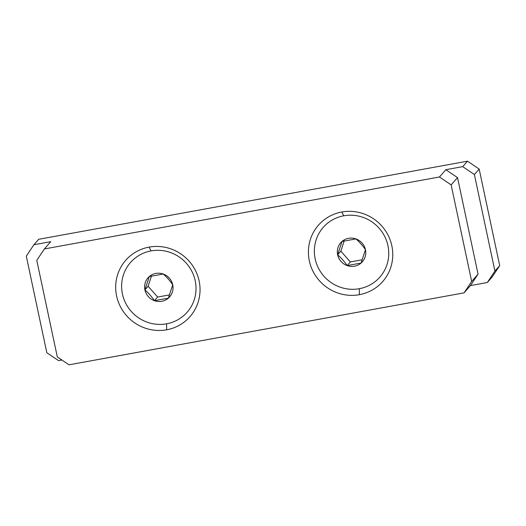 <?xml version="1.0" encoding="UTF-8"?>
<svg xmlns="http://www.w3.org/2000/svg" width="526" height="526" viewBox="0 0 526 526"><rect width="100%" height="100%" fill="white"/><g stroke="black" fill="none" stroke-linecap="round" stroke-linejoin="round"><path stroke-width="0.79" d="M492.119 277.051L499.7 265.637L479.179 169.083L467.489 161.18L38.668 239.297L33.881 244.748L38.668 239.297L467.489 161.18L462.702 166.637L467.489 161.18L479.179 169.083L474.393 174.54L462.702 166.637L445.838 169.707L462.702 166.637L474.393 174.54L494.913 271.094L474.393 174.54L479.179 169.083L499.7 265.637L494.913 271.094L487.332 282.501L494.913 271.094L499.7 265.637L492.119 277.051L487.332 282.501L470.468 285.579L487.332 282.501L492.119 277.051M58.511 360.612L46.821 352.716L26.3 256.162L33.881 244.748L50.746 241.677L44.368 248.949L439.46 176.986L445.838 169.707L457.528 177.61L478.049 274.164L470.468 285.579L478.049 274.164L457.528 177.61L451.144 184.882L471.671 281.436L478.049 274.164L471.671 281.436L464.083 292.85L470.468 285.579L464.083 292.85L68.991 364.82L464.083 292.85L471.671 281.436L451.144 184.882L439.46 176.986L44.368 248.949L50.746 241.677L33.881 244.748L26.3 256.162L46.821 352.716L58.511 360.612L61.871 360.001L58.511 360.612M57.308 356.917L36.781 260.363L44.368 248.949L36.781 260.363L57.308 356.917L68.991 364.82L57.308 356.917M341.801 212.004A42.737 41.462 41.3 0 1 391.85 245.833A42.737 41.462 41.3 0 1 359.376 294.691A42.737 41.462 41.3 0 1 309.327 260.863A42.737 41.462 41.3 0 1 341.801 212.004L343.8 215.791A37.688 36.564 41.3 0 1 387.938 245.622A37.688 36.564 41.3 0 1 359.297 288.708L359.376 294.691A42.737 41.462 -138.7 0 0 391.85 245.833A42.737 41.462 -138.7 0 0 341.801 212.004A42.737 41.462 -138.7 0 0 309.327 260.863A42.737 41.462 -138.7 0 0 359.376 294.691L359.297 288.708A37.688 36.564 -138.7 0 0 387.938 245.622A37.688 36.564 -138.7 0 0 343.8 215.791A37.688 36.564 -138.7 0 0 315.166 258.877A37.688 36.564 -138.7 0 0 359.297 288.708A37.688 36.564 41.3 0 1 315.166 258.877A37.688 36.564 41.3 0 1 343.8 215.791L341.801 212.004M149.075 247.115A42.737 41.462 41.3 0 1 199.124 280.937A42.737 41.462 41.3 0 1 166.65 329.795A42.737 41.462 41.3 0 1 116.601 295.967A42.737 41.462 41.3 0 1 149.075 247.115L151.074 250.902A37.688 36.564 41.3 0 1 195.212 280.733A37.688 36.564 41.3 0 1 166.571 323.819L166.65 329.795A42.737 41.462 -138.7 0 0 199.124 280.937A42.737 41.462 -138.7 0 0 149.075 247.115A42.737 41.462 -138.7 0 0 116.601 295.967A42.737 41.462 -138.7 0 0 166.65 329.795L166.571 323.819A37.688 36.564 -138.7 0 0 195.212 280.733A37.688 36.564 -138.7 0 0 151.074 250.902A37.688 36.564 -138.7 0 0 122.44 293.988A37.688 36.564 -138.7 0 0 166.571 323.819A37.688 36.564 41.3 0 1 122.44 293.988A37.688 36.564 41.3 0 1 151.074 250.902L149.075 247.115M457.528 177.61L445.838 169.707L439.46 176.986L451.144 184.882L457.528 177.61M355.938 238.916A14.406 13.978 41.3 0 1 365.458 249.719A14.406 13.978 41.3 0 1 361.073 263.053A14.406 13.978 41.3 0 1 347.16 265.591A14.406 13.978 41.3 0 1 337.639 254.788A14.406 13.978 41.3 0 1 342.031 241.447A14.406 13.978 41.3 0 1 355.938 238.916C359.528 242.045 362.703 245.642 365.458 249.719A14.406 13.978 -138.7 0 0 355.938 238.916C359.528 242.045 362.703 245.642 365.458 249.719L361.073 263.053A14.406 13.978 -138.7 0 0 365.458 249.719L361.073 263.053L347.16 265.591L350.355 261.948L362.282 259.778L350.355 261.948L347.16 265.591A14.406 13.978 -138.7 0 0 361.073 263.053L347.16 265.591C344.405 261.514 341.229 257.911 337.639 254.788L340.835 251.145L350.355 261.948L340.835 251.145L337.639 254.788A14.406 13.978 -138.7 0 0 347.16 265.591C344.405 261.514 341.229 257.911 337.639 254.788L342.031 241.447A14.406 13.978 -138.7 0 0 337.639 254.788L342.031 241.447L355.938 238.916A14.406 13.978 -138.7 0 0 342.031 241.447L355.938 238.916M344.201 240.915L340.835 251.145L344.201 240.915M163.211 274.02A14.406 13.978 41.3 0 1 172.732 284.822A14.406 13.978 41.3 0 1 168.346 298.163A14.406 13.978 41.3 0 1 154.434 300.694A14.406 13.978 41.3 0 1 144.913 289.892A14.406 13.978 41.3 0 1 149.305 276.558A14.406 13.978 41.3 0 1 163.211 274.02C166.801 277.149 169.97 280.752 172.732 284.822A14.406 13.978 -138.7 0 0 163.211 274.02C166.801 277.149 169.97 280.752 172.732 284.822L168.346 298.163A14.406 13.978 -138.7 0 0 172.732 284.822L168.346 298.163L154.434 300.694L157.622 297.058L169.556 294.882L157.622 297.058L154.434 300.694A14.406 13.978 -138.7 0 0 168.346 298.163L154.434 300.694C151.672 296.625 148.503 293.021 144.913 289.892L148.108 286.256L157.622 297.058L148.108 286.256L144.913 289.892A14.406 13.978 -138.7 0 0 154.434 300.694C151.672 296.625 148.503 293.021 144.913 289.892L149.305 276.558A14.406 13.978 -138.7 0 0 144.913 289.892L149.305 276.558L163.211 274.02A14.406 13.978 -138.7 0 0 149.305 276.558L163.211 274.02M151.475 276.019L148.108 286.256L151.475 276.019"/></g></svg>
